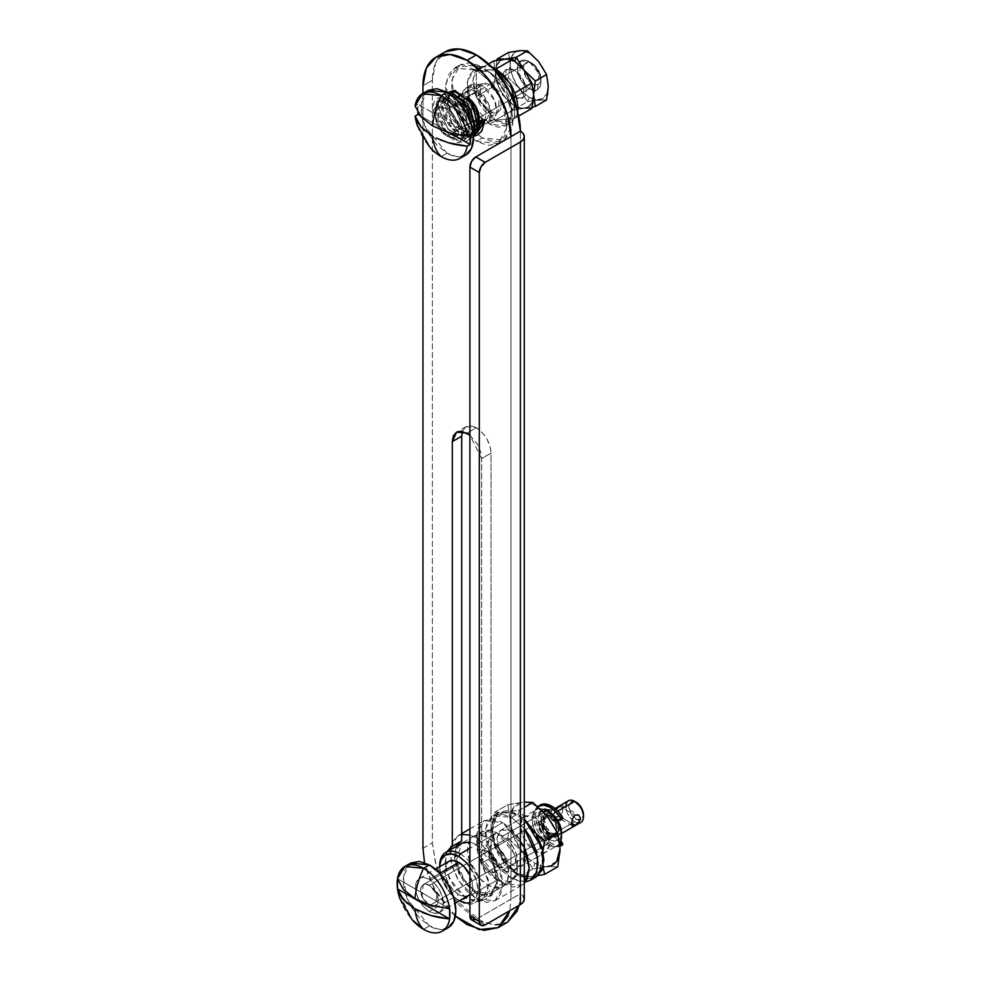 <?xml version="1.0" encoding="UTF-8"?>
<svg xmlns="http://www.w3.org/2000/svg" width="981" height="981" viewBox="0 0 981 981"><rect width="100%" height="100%" fill="white"/><g stroke="black" fill="none" stroke-linecap="round" stroke-linejoin="round"><path stroke-width="0.74" stroke-dasharray="4.91 3.68" d="M466.981 96.935L476.374 91.515L467.655 90.644L466 107.432L476.374 119.976L466.981 125.396L457.072 113.919L457.207 96.849L455.589 99.142L454.657 104.047L455.589 110.044L458.262 116.199L462.259 121.595L466.981 125.396L473.136 127.052L466.981 125.396L476.374 119.976L481.095 121.619L485.092 120.847L487.765 117.769L488.697 112.864L487.765 106.868L485.092 100.712L481.095 95.316L476.374 91.515L471.653 89.872L467.655 90.644L464.982 93.722L464.05 98.627L464.982 104.611L467.655 110.779L471.653 116.175L476.374 119.976L485.092 120.847L486.748 104.06L476.374 91.515L466.981 96.935L462.259 95.292L458.262 96.064L467.655 90.644M458.654 95.868L466.87 96.874M451.419 846.775L461.695 840.889L454.976 849.963L455.809 865.5L463.89 882.042L476.374 893.728L488.857 896.45L496.938 889.252L497.772 874.66L491.052 857.835L481.659 863.255L488.881 883.795L482.542 900.693L466.981 899.148L449.31 878.682L445.055 863.403L446.87 851.79L445.595 855.383L446.416 870.932L454.497 887.462L466.981 899.148L479.464 901.87L487.545 894.672L488.379 880.08L481.659 863.255L481.659 458.556L480.543 451.432L477.355 444.086L469.911 435.172L481.659 458.556L491.052 453.136C490.12 442.37 485.227 433.909 476.374 427.716L466.981 433.136L476.374 427.716L470.757 425.766L466 426.686L462.811 430.352L461.695 436.189M445.239 51.821A62.257 35.941 -120 0 0 432.351 80.332L422.958 85.752L432.351 80.332L435.699 62.809L445.239 51.821M524.295 899.148A13.28 7.664 0 0 0 520.396 893.728L520.396 131.16L520.396 893.728L511.003 899.148L511.003 136.58L511.003 899.148L509.691 910.748L511.003 899.148L475.785 919.479L520.396 893.728L519.084 905.328L520.396 893.728L523.278 896.217M455.368 916.07L450.132 910.969L435.846 891.704L426.306 869.706L424.503 862.606L434.093 888.528L455.38 916.07M422.958 137.732L422.958 93.453L422.958 137.732M474.473 126.794L478.753 122.196L474.485 126.794M507.508 922.226L493.222 924.997L476.374 919.148L459.525 905.549L445.239 886.284L435.699 864.273L432.351 842.887L432.351 80.332L432.351 842.887L436.226 866.002L452.621 897.394L481.696 921.846L496.165 925.144L507.508 922.226M456.263 846.37L454.448 857.97L458.703 873.262L476.374 893.728L491.935 895.273L498.274 878.375L491.052 857.835L481.659 863.255L481.659 458.556L491.052 453.136L491.052 857.835L491.052 453.136L489.936 445.999L486.748 438.666L481.99 432.253L476.374 427.716L466 426.686L462.419 431.346M422.958 848.307L432.351 842.887L422.958 848.307M485.178 924.899L475.785 919.479L485.178 924.899M460.812 841.342L459.966 841.882M471.64 919.896A8.302 4.795 120 0 0 475.785 919.479M482.394 831.287L461.843 843.145L457.391 848.271L455.834 856.45L457.391 866.431L461.843 876.695L468.513 885.684L476.374 892.036L490.905 893.47L496.766 882.949L493.676 865.5L476.374 844.58L477.943 836.413L482.394 831.287L489.053 829.987L496.913 832.722L504.786 839.062L511.444 848.062L515.896 858.326L517.465 868.308L515.896 876.487L511.444 881.612L504.786 882.9L496.913 880.165L495.356 888.345L490.905 893.47L484.234 894.77L476.374 892.036L496.913 880.165L489.053 873.826L482.394 864.837L477.943 854.561L476.374 844.58L484.234 850.932L490.905 859.92L495.356 870.184L496.913 880.165L511.444 881.612L517.318 871.091L514.216 853.629L496.913 832.722L476.374 844.58L469.911 842.054L476.374 844.58L496.913 832.722L482.394 831.287L476.521 841.796L479.623 859.258L496.913 880.165L476.374 892.036L465.313 881.919L456.202 861.171L461.818 843.157M476.374 837.799L498.618 864.69L502.591 887.131L495.049 900.656L476.374 898.804L502.787 883.562L521.463 885.414L524.295 883.194L521.463 885.414L512.904 887.069L502.787 883.562L500.776 870.723L495.049 857.517L486.478 845.965L476.374 837.799L469.911 834.99L476.374 837.799L502.787 822.556L476.374 837.799M524.295 847.743L502.787 822.556L512.904 830.711L521.463 842.274L524.295 847.743M561.488 836.106A20.748 11.98 60 0 1 546.822 844.58L502.787 870A20.748 11.98 60 0 1 489.642 852.992A20.748 11.98 60 0 1 491.113 836.045A20.748 11.98 60 0 1 502.787 836.106L543.842 812.403L502.787 836.106A20.748 11.98 60 0 1 515.945 853.127A20.748 11.98 60 0 1 514.461 870.061A20.748 11.98 60 0 1 502.787 870L546.822 844.58A20.748 11.98 -120 0 0 558.496 844.641M549.752 839.503A16.603 9.589 -120 0 0 561.488 832.722L560.592 837.394L558.054 840.325L554.24 841.06L549.752 839.503L545.252 835.873L541.451 830.735L538.9 824.874L538.005 819.16L538.9 814.488L541.451 811.569L545.252 810.821L549.752 812.391A16.603 9.589 -120 0 0 538.005 819.16A16.603 9.589 -120 0 0 549.752 839.503L546.822 844.58L549.752 839.503M496.913 846.272L549.752 815.775L543.523 815.162L542.334 827.142L549.752 836.106L496.913 866.615L489.507 857.652L490.696 845.659L496.913 846.272L504.332 855.236L503.143 867.229L496.913 866.615L549.752 836.106L555.982 836.732L557.159 824.739L549.752 815.775L496.913 846.272L493.553 845.107L490.696 845.659L488.783 847.854L488.109 851.361L490.696 860.043L496.913 866.615L500.285 867.78L503.143 867.229L505.056 865.034L505.73 861.526L505.056 857.247L503.143 852.845L496.913 846.272M549.752 815.775L546.38 814.598L543.523 815.162L541.61 817.357L540.948 820.864L541.61 825.131L546.38 833.396L549.752 836.106L553.125 837.284L555.982 836.732L557.882 834.524L558.557 831.03L557.882 826.75L555.982 822.348L549.752 815.775L429.408 885.254L488.109 851.361L481.892 850.748L480.702 862.728L488.109 871.692L429.408 905.586L422.002 896.622L423.191 884.641L429.408 885.254L426.048 884.077L423.191 884.641L421.278 886.836L420.604 890.331L423.191 899.013L429.408 905.586L432.78 906.763L435.638 906.199L437.551 904.004L438.213 900.509L437.551 896.229L435.638 891.827L429.408 885.254L436.827 894.218L435.638 906.199L429.408 905.586L488.109 871.692L481.892 865.119L479.304 856.45L479.979 852.943L481.892 850.748L484.749 850.184L488.109 851.361L491.481 854.083L496.251 862.336L496.913 866.615L496.251 870.11L494.338 872.317L491.481 872.869L488.109 871.692L494.338 872.317L495.528 860.325L488.109 851.361L429.408 885.254A12.446 7.186 60 0 1 437.305 895.457A12.446 7.186 60 0 1 436.422 905.622A12.446 7.186 60 0 1 429.408 905.586L549.752 836.106A12.446 7.186 -120 0 0 556.754 836.143A12.446 7.186 -120 0 0 557.637 825.977A12.446 7.186 -120 0 0 549.752 815.775A12.446 7.186 -120 0 0 542.751 815.738A12.446 7.186 -120 0 0 541.855 825.904A12.446 7.186 -120 0 0 549.752 836.106L429.408 905.586L423.191 899.013L421.278 894.611L420.604 890.331L421.278 886.836L423.191 884.641L426.048 884.077L429.408 885.254L435.638 891.827L437.551 896.229L438.213 900.509L437.551 904.004L435.638 906.199L432.78 906.763L429.408 905.586A12.446 7.186 60 0 1 421.523 895.383A12.446 7.186 60 0 1 422.406 885.218A12.446 7.186 60 0 1 429.408 885.254L549.752 815.775L546.38 814.598L543.523 815.162L541.61 817.357L540.948 820.864L543.523 829.534L549.752 836.106L553.125 837.284L555.982 836.732L557.882 834.524L558.557 831.03L557.882 826.75L555.982 822.348L549.752 815.775M476.374 898.804L486.478 902.324L495.049 900.656L500.776 894.071L502.787 883.562L492.683 875.395L484.111 863.844L478.385 850.637L476.374 837.811L478.385 827.29L484.111 820.705L492.683 819.037L502.787 822.556L484.111 820.705L476.57 834.23L480.543 856.671L502.787 883.562L476.374 898.804L458.875 881.061L451.542 864.384L450.463 847.388L449.96 853.053L451.971 865.892L457.698 879.086L466.269 890.65L476.374 898.804M450.475 847.363L457.698 835.959L461.695 834.475L457.698 835.959L451.971 842.544L450.463 847.376M546.822 844.58A20.748 11.98 60 0 1 532.143 819.16A20.748 11.98 60 0 1 546.822 810.686A20.748 11.98 -120 0 0 535.135 810.637A20.748 11.98 -120 0 0 533.664 827.572A20.748 11.98 -120 0 0 546.822 844.58M502.787 870L508.403 871.95L513.161 871.03L516.349 867.363L517.465 861.526L516.349 854.402L513.161 847.069L508.403 840.643L502.787 836.106L497.171 834.157L492.413 835.076L489.237 838.743L488.109 844.58L489.237 851.716L492.413 859.049L497.171 865.475L502.787 870M511.591 831.03L535.074 817.467L524.7 816.437L520.506 823.954L522.714 836.425L535.074 851.361L511.591 864.923L499.243 849.975L497.024 837.516L501.217 830L511.591 831.03L517.208 835.554L524.295 846.799L511.591 831.03L505.975 829.08L501.217 830L498.041 833.654L496.913 839.503L498.041 846.628L501.217 853.961L505.975 860.386L511.591 864.923L535.074 851.361L540.69 853.311L545.448 852.391L548.637 848.724L549.752 842.887L548.637 835.763L545.448 828.43L540.69 822.004L535.074 817.467L529.458 815.518L524.7 816.437L521.512 820.104L520.396 825.941L521.512 833.077L524.7 840.41L529.458 846.824L535.074 851.361L545.448 852.391L549.642 844.874L547.435 832.403L535.074 817.467L511.591 831.03M532.842 868.97L522.64 852.207A35.279 20.368 -120 0 0 535.074 863.219L532.842 868.97L519.697 876.56L529.936 876.732L538.005 875.616L529.936 876.732A35.279 20.368 60 0 1 505.031 862.373L519.697 876.56L505.031 862.373L517.49 873.409L529.936 876.732L539.072 871.459L542.407 858.988L542.91 851.091L542.407 858.988A35.279 20.368 60 0 1 529.936 876.732L519.697 876.56L532.842 868.97L547.545 866.566L557.797 866.738L547.545 866.566L532.842 868.97L535.074 863.219A35.279 20.368 -120 0 0 547.545 866.566A35.279 20.368 60 0 1 535.074 863.219A35.279 20.368 60 0 1 522.64 852.207L532.842 868.97M511.591 817.467L524.295 828.553L511.591 817.467L517.465 814.083L511.591 817.467L501.487 813.96L492.916 815.616L511.591 817.467M525.35 881.956L511.591 878.473L517.465 875.089L536.141 876.94L527.57 878.596L517.465 875.089L507.361 866.922L498.789 855.371L493.063 842.164L491.052 829.337L493.063 818.816L498.789 812.231L507.361 810.564L517.465 814.083L524.295 819.049L517.465 814.083L498.789 812.231L491.248 825.757L495.221 848.197L517.465 875.089L511.591 878.473L489.347 851.582L485.374 829.141L492.916 815.616L487.189 822.213L485.178 832.722L487.189 845.561L492.916 858.755L501.487 870.319L511.591 878.473L521.708 881.993L525.35 881.956M504.957 862.287L494.743 845.524L507.9 837.933L510.132 820.018L513.468 807.535L522.603 802.262A35.279 20.368 -120 0 0 510.132 820.018L507.9 804.665L510.132 820.018L507.9 837.933L494.743 845.524L492.511 830.184L494.743 812.256L507.9 804.665L522.603 802.262A35.279 20.368 60 0 1 535.074 805.609A35.279 20.368 60 0 1 547.545 816.67L556.681 832.489L560.028 848.823A35.279 20.368 -120 0 0 547.545 816.67A35.279 20.368 -120 0 0 535.074 805.609A35.279 20.368 -120 0 0 522.603 802.262L507.9 804.665L494.743 812.256L504.994 812.427L519.697 810.036L524.295 807.375L519.697 810.036L529.936 826.836A35.279 20.368 60 0 1 542.407 858.988L539.072 842.654L529.936 826.836L535.945 833.445L529.936 826.836A35.279 20.368 -120 0 0 517.465 815.775A35.279 20.368 60 0 1 529.936 826.836L519.697 810.036L517.465 815.775A35.279 20.368 -120 0 0 504.994 812.427A35.279 20.368 60 0 1 517.465 815.775L519.697 810.036L504.994 812.427L494.743 812.256L492.511 830.184L494.743 845.524L504.957 862.287A35.279 20.368 60 0 1 492.511 830.184A35.279 20.368 60 0 1 504.994 812.427L495.859 817.7L492.511 830.184L495.846 846.48L505.031 862.373M543.02 867.057L542.407 858.988L543.02 867.057M525.497 850.576L526.27 856.45L525.154 862.287L521.978 865.941L517.208 866.873L511.591 864.923L521.978 865.941L525.497 850.576M507.9 837.933L522.566 852.121L507.9 837.933M510.132 820.018A35.279 20.368 -120 0 0 522.566 852.121L513.455 836.315L510.132 820.018M556.681 861.293L547.545 866.566M540.04 805.193A22.833 13.182 -120 0 0 536.803 823.562A22.833 13.182 -120 0 0 551.653 843.476A22.833 13.182 -120 0 0 562.346 844.984L560.58 846.002A22.833 13.182 60 0 1 549.9 844.494A22.833 13.182 60 0 1 535.037 824.567A22.833 13.182 60 0 1 538.275 806.21M540.298 811.925L538.544 812.942L540.972 810.404L544.504 809.57L542.652 809.742L538.544 812.942L539.194 815.186L540.96 814.169L543.388 816.584L543.388 823.537L540.96 823.157L539.194 824.175L541.622 824.555L543.388 823.537L541.622 824.555L541.622 817.602L543.388 816.584L541.622 817.602L539.194 815.186L541.622 817.602A12.446 7.186 60 0 0 541.622 824.555L539.194 824.175L538.544 825.671L540.298 824.653C542.444 830.588 545.804 835.236 550.366 838.596L548.6 839.613C544.038 836.253 540.69 831.606 538.544 825.671L542.652 833.617L548.6 839.613A1.655 0.956 60 0 0 548.722 839.687L551.653 837.995L551.653 835.015L556.828 836.057L560.764 840.962L556.828 836.057L555.062 837.075L556.828 836.057L551.653 835.015L549.9 836.02L551.653 835.015L551.653 837.995L550.366 838.596L544.418 832.599L540.298 824.653L540.96 823.157L543.388 823.537L543.388 816.584L540.96 814.169L540.298 811.925L544.418 808.724L550.366 809.595L542.738 809.386L540.298 811.925M548.6 810.613L550.366 809.595L551.322 810.539L551.653 811.704L549.9 812.709L549.9 815.689L551.653 814.671L551.653 811.704L551.653 814.671L549.9 815.689L555.062 820.607L556.828 819.589L551.653 814.671L556.828 819.589L555.062 820.607L557.588 820.386L555.062 820.607A12.446 7.186 60 0 0 549.9 815.689L549.556 811.557M562.162 819.11L560.396 820.128L562.162 819.11L556.828 819.589L562.738 818.412M538.483 806.088L534.988 810.11L533.75 816.535L534.988 824.383L538.483 832.452L543.719 839.515L549.9 844.494L555.614 846.591L560.703 845.929M560.384 843.697L555.062 837.075L549.9 836.02L549.9 839L549.9 836.02A12.446 7.186 60 0 0 555.062 837.075L559.82 842.998M540.249 805.07L536.742 809.092L535.516 815.518L536.742 823.366L540.249 831.434L545.485 838.497L551.653 843.476L557.367 845.573L562.346 844.984L562.726 844.065M473.32 135.01L468.734 136.751L450.917 127.469L441.585 106.255L449.139 94.875L465.08 105.249L472.511 127.542L463.057 140.025L445.239 130.743L435.92 109.529L443.473 98.149L459.402 108.523L466.833 130.743C467.594 132.312 466.625 132.876 463.903 132.435L463.29 131.552L463.903 132.435C463.13 130.865 464.111 130.301 466.833 130.743L466.833 130.829C464.111 130.375 463.13 130.939 463.89 132.521L456.459 110.215L440.53 99.841L432.977 111.233L442.296 132.435L460.126 141.718L469.568 129.247L462.137 106.941L446.208 96.567L438.654 107.947L447.974 129.161L465.803 138.444L473.185 133.575L465.803 138.444L447.974 129.161L438.654 107.947L446.208 96.567L462.137 106.941L469.568 129.247L460.126 141.718L442.296 132.435L432.977 111.233L440.53 99.841L456.459 110.215L463.903 132.435C466.625 132.876 467.594 132.312 466.833 130.743L466.833 130.743C464.111 130.301 463.13 130.865 463.903 132.435L465.362 132.876L467.434 131.675L466.833 130.829L463.89 130.816L463.89 132.521C466.613 132.962 467.594 132.398 466.833 130.829L466.833 130.743C468.808 105.69 434.031 84.452 435.92 109.529C435.907 123.214 451.885 142.024 463.057 140.025C474.804 139.51 475.515 118.689 465.08 105.249C451.738 91.282 443.915 91.625 441.585 106.255C441.585 119.94 457.563 138.75 468.734 136.751C480.482 136.224 481.193 115.402 470.745 101.975C457.416 88.008 449.58 88.339 447.262 102.98C447.078 126.917 483.854 147.224 483.854 120.994L483.694 122.784M449.654 93.735L444.332 104.673L453.651 125.887L471.469 135.17L477.085 132.57L471.469 135.17L453.651 125.887L444.332 104.673L449.654 93.735M476.95 132.852L474.412 133.465L456.582 124.195L447.262 102.98L450.132 93.575M472.916 131.589L469.973 134.605L464.099 135.415L452.682 128.744L444.086 115.5L442.443 103.336L445.337 98.505L449.323 97.879L465.288 112.84L468.869 129.566L467.152 135.035L464.258 137.904L458.667 138.726L447.581 132.594L438.887 119.952L438.139 103.189L439.598 101.816L443.731 101.166L457.183 111.92L463.89 132.521M472.842 131.123L469.531 138.812L466.245 141.546L457.538 142.748L439.23 129.112L432.363 108.793L434.338 101.411L437.6 98.174L443.743 96.984L459.169 107.567L466.833 130.829M460.236 853.899A29.05 16.775 60 0 1 478.642 877.725A29.05 16.775 60 0 1 476.582 901.441A29.05 16.775 60 0 1 460.236 901.355L488.109 885.254A29.05 16.775 -120 0 0 504.467 885.34A29.05 16.775 -120 0 0 506.527 861.625A29.05 16.775 -120 0 0 488.109 837.799L469.911 848.307L488.109 837.799L480.249 835.076L473.59 836.364L469.126 841.49L467.569 849.669L469.126 859.65L473.59 869.914L480.249 878.902L488.109 885.254L495.981 887.989L502.64 886.689L507.091 881.563L508.661 873.397L507.091 863.403L502.64 853.139L495.981 844.15L488.109 837.799A29.05 16.775 -120 0 0 471.763 837.725A29.05 16.775 -120 0 0 469.703 861.428A29.05 16.775 -120 0 0 488.109 885.254L460.236 901.355A29.05 16.775 -120 0 0 480.776 889.485A29.05 16.775 -120 0 0 460.236 853.899M458.765 856.45A26.978 15.573 60 0 1 477.845 889.485A26.978 15.573 60 0 1 458.765 900.509L451.456 894.611L445.276 886.26L441.131 876.732L439.696 866.713M447.667 862.324A19.718 11.38 -120 0 0 446.269 878.412A19.718 11.38 -120 0 0 458.765 894.574L429.408 911.521A19.718 11.38 60 0 1 416.925 895.359A19.718 11.38 60 0 1 418.323 879.258A19.718 11.38 60 0 1 429.408 879.319L434.742 883.623L439.267 889.73L442.296 896.695L443.351 903.464L442.296 909.019L439.267 912.489L434.742 913.372L429.408 911.521L424.074 907.217L419.549 901.11L416.533 894.145L415.466 887.376L416.533 881.821L419.549 878.351L424.074 877.468L429.408 879.319L439.77 873.335L429.408 879.319A19.718 11.38 60 0 1 441.904 895.481A19.718 11.38 60 0 1 440.506 911.57A19.718 11.38 60 0 1 429.408 911.521L458.765 894.574A19.718 11.38 -120 0 0 469.862 894.635A19.718 11.38 -120 0 0 469.911 875.248L472.707 886.517L471.64 892.072L469.911 894.574M469.911 867.032L476.386 880.215L477.845 889.485L476.386 897.075L472.253 901.846L469.911 902.79M459.415 900.865L458.765 900.509A26.978 15.573 60 0 1 439.684 867.462L439.684 865.769A29.05 16.775 -120 0 0 460.236 901.355A29.05 16.775 60 0 1 441.818 877.529A29.05 16.775 60 0 1 443.878 853.813M448.906 861.404L445.877 864.874L444.822 870.429L445.877 877.198L448.906 884.163L453.43 890.27L458.765 894.574L464.099 896.426L468.624 895.555M476.374 70.154L489.029 80.601L502.321 101.534L506.969 127.714L498.164 143.496L476.374 141.325L482.247 137.941L504.038 140.099L512.842 124.317L508.195 98.137L494.902 77.217L482.247 66.769L476.374 70.154L482.247 66.769L494.032 76.285L504.038 89.774L510.721 105.175L513.063 120.148L510.721 132.41L504.038 140.099L494.032 142.037L482.247 137.941L470.451 128.425L460.457 114.936L453.774 99.535L451.419 84.562L453.774 72.3L460.457 64.611L470.451 62.674L482.247 66.769L460.457 64.611L451.652 80.393L456.3 106.573L469.592 127.505L482.247 137.941L476.374 141.325L463.719 130.89L450.426 109.958L445.779 83.777L454.583 67.996L476.374 70.154L464.577 66.058L454.583 67.996L447.9 75.684L445.558 87.947L447.9 102.919L454.583 118.321L464.577 131.81L476.374 141.325L488.17 145.433L498.164 143.484L504.847 135.807L507.189 123.532L504.847 108.56L498.164 93.158L488.17 79.682L476.374 70.154M476.374 88.805L482.247 85.408L471.861 84.378L467.679 91.895L469.887 104.366L482.247 119.302L476.374 122.686L464.013 107.751L461.806 95.292L466 87.775L476.374 88.805L488.734 103.741L490.941 116.199L486.748 123.716L476.374 122.686L482.247 119.302L492.621 120.332L496.815 112.815L494.596 100.344L482.247 85.408L476.374 88.805L481.99 93.33L486.748 99.755L489.936 107.088L491.052 114.213L489.936 120.062L486.748 123.716L481.99 124.648L476.374 122.686L470.757 118.161L466 111.736L462.811 104.403L461.695 97.266L462.811 91.429L466 87.775L470.757 86.843L476.374 88.805M482.247 119.302L487.864 121.252L492.621 120.332L495.797 116.665L496.913 110.828L495.797 103.704L492.621 96.359L487.864 89.945L482.247 85.408L476.631 83.459L471.861 84.378L468.685 88.045L467.569 93.882L468.685 101.018L471.861 108.351L476.631 114.765L482.247 119.302M556.006 809.227L554.155 813.224L556.019 816.413L559.734 816.462L571.764 823.402L559.734 816.462L562.236 812.82L562.959 808.148L562.236 805.622L559.734 806.284L574.989 815.088L559.734 806.284L556.006 809.227L554.155 813.224L556.019 816.413L559.734 816.462L562.236 812.82L562.959 808.148L562.236 805.622L559.734 806.284M576.166 819.16A10.374 5.996 -120 0 0 583.499 814.929L581.353 819.675L576.166 819.16A10.374 5.996 -120 0 1 568.833 806.456A10.374 5.996 -120 0 1 576.166 802.225L570.979 801.71L568.833 806.456L570.979 813.69L576.166 819.16M567.692 801.33A12.446 7.186 -120 0 0 566.81 811.495A12.446 7.186 -120 0 0 574.694 821.71L551.8 834.929A12.446 7.186 60 0 1 543.915 824.714A12.446 7.186 60 0 1 544.798 814.549A12.446 7.186 60 0 1 551.8 814.586L558.03 821.158L559.943 825.561L560.605 829.84L559.943 833.347L558.03 835.542L555.172 836.094L551.8 834.929L545.583 828.356L543.67 823.954L542.996 819.675L543.67 816.167L545.583 813.972L548.44 813.421L551.8 814.586L557.784 811.14L551.8 814.586A12.446 7.186 60 0 1 559.697 824.8A12.446 7.186 60 0 1 558.814 834.966A12.446 7.186 60 0 1 551.8 834.929L574.694 821.71A12.446 7.186 -120 0 0 581.708 821.747M578.704 822.336L574.989 825.266L572.487 825.928L571.764 823.402M549.752 817.467A10.374 5.996 60 0 1 556.325 825.977A10.374 5.996 60 0 1 555.589 834.451A10.374 5.996 60 0 1 549.752 834.414L544.565 828.933L542.407 821.71L544.565 816.952L549.752 817.467L554.939 822.949L557.085 830.184L554.939 834.929L549.752 834.414A10.374 5.996 60 0 1 543.18 825.904A10.374 5.996 60 0 1 543.915 817.443A10.374 5.996 60 0 1 549.752 817.467M551.8 833.225A10.374 5.996 -120 0 0 557.649 833.261A10.374 5.996 -120 0 0 558.385 824.788A10.374 5.996 -120 0 0 551.8 816.278A10.374 5.996 -120 0 0 545.963 816.253A10.374 5.996 -120 0 0 545.228 824.727A10.374 5.996 -120 0 0 551.8 833.225L557 833.74L559.145 828.994L557 821.759L551.8 816.278L546.613 815.775L544.467 820.521L546.613 827.756L551.8 833.225M423.547 929.314L429.408 925.917A37.352 21.57 -120 0 0 448.047 927.793L439.525 929.436L429.408 925.917L423.547 929.314M422.455 912.538L418.58 910.785M414.963 898.682L418.58 900.607M411.615 906.763L407.262 903.452M399.757 894.464L412.13 919.737M399.831 898.571A37.352 21.57 -120 0 0 411.922 919.504M410.732 863.072L403.191 876.597L407.176 899.037L429.408 925.917L419.304 917.762L410.732 906.199L405.006 893.004L402.995 880.165L405.006 869.657L410.732 863.072M574.694 821.71A12.446 7.186 60 0 1 565.89 806.456M397.501 878.682L449.592 908.762L397.501 878.682M572.487 825.928L556.019 816.413M489.58 84.562L514.535 70.154L506.233 69.332L504.639 85.322L514.535 97.266L489.58 111.675L479.697 99.731L481.279 83.741L489.58 84.562L485.092 83.005L481.279 83.741L478.74 86.671L477.845 91.343L478.74 97.045L481.279 102.907L485.092 108.045L489.58 111.675L494.068 113.232L497.882 112.496L500.433 109.565L501.328 104.893L500.433 99.191L497.882 93.33L494.068 88.192L489.58 84.562L499.464 96.518L497.882 112.496L489.58 111.675L514.535 97.266L510.034 93.649L506.233 88.511L503.682 82.637L502.787 76.935L503.682 72.263L506.233 69.332L510.034 68.596L514.535 70.154L519.023 73.783L522.836 78.921L525.375 84.795L526.27 90.497L525.375 95.169L522.836 98.1L519.023 98.836L514.535 97.266L522.836 98.1L524.418 82.11L514.535 70.154L489.58 84.562M523.535 69.492L514.535 61.68A26.953 15.561 60 0 1 533.59 94.716A26.953 15.561 60 0 1 514.535 105.727L516.251 108.168L531.898 108.437L524.087 108.302L512.83 110.142L514.535 105.74A26.978 15.573 -120 0 0 533.603 94.728A26.978 15.573 -120 0 0 514.535 61.68L512.83 59.265L514.535 61.68L504.994 59.13A26.978 15.573 -120 0 0 496.104 78.774A26.978 15.573 -120 0 0 514.535 105.74L512.83 110.142L504.994 97.291L493.75 86.402L495.454 72.692L493.75 60.969L497.171 84.427L505.019 97.303L516.251 108.168L514.535 105.727A26.953 15.561 60 0 1 495.466 72.717A26.953 15.561 60 0 1 514.535 61.705A26.978 15.573 -120 0 0 504.994 59.13L500.187 60.908L496.901 65.114L495.491 71.282L496.104 78.774L498.667 86.794L502.922 94.483L508.403 101.031L514.535 105.74L521.831 108.278L528.023 107.076L532.156 102.318L533.603 94.728L532.156 85.457L528.023 75.929L524.761 71.024M532.842 103.52L531.923 108.364M473.602 70.436L479.476 67.051L491.53 66.769L486.809 65.629L479.476 67.051L474.571 72.692L472.854 81.681L474.571 92.668L479.476 103.961L486.809 113.845L495.454 120.822L489.58 124.219L470.549 101.215L467.152 82.012L473.602 70.436L489.58 72.018L498.225 79.007L505.558 88.891L510.463 100.185L512.18 111.172L510.463 120.16L505.558 125.801L498.225 127.223L489.58 124.219L480.935 117.242L473.602 107.346L468.697 96.052L466.981 85.077L468.697 76.077L473.602 70.436L480.935 69.013L489.58 72.018L494.081 69.43L489.58 72.018L508.612 95.022L512.021 114.225L505.558 125.801L489.58 124.219L495.454 120.822L511.432 122.404L517.71 112.104M479.476 67.051L473.014 78.627L476.423 97.818L495.454 120.822L504.099 123.839L511.432 122.404L516.337 116.776L517.71 112.116M519.672 50.669L527.484 50.791L529.2 53.232A26.953 15.561 -120 0 0 510.145 64.243A26.953 15.561 -120 0 0 529.2 97.254L527.484 101.668L516.251 108.168L524.099 108.29L532.192 107.088L512.83 110.142L495.454 120.172L514.535 118.468L518.679 116.065L514.535 118.468L495.454 120.172L476.374 96.432L476.374 71L495.454 69.295L514.535 93.023L514.535 118.468L514.951 92.778L495.454 69.295L496.018 68.964L476.374 71L476.374 96.432L495.454 120.172L512.83 110.142L504.994 97.291L493.75 86.402L476.374 96.432L493.75 86.402L496.926 65.126L501.058 60.381L507.238 59.179L514.535 61.705L514.841 60.896M488.587 63.949L476.374 71L488.587 63.949M518.679 116.065L514.535 118.468L518.679 116.065M512.83 110.142L495.454 120.172L512.83 110.142M532.143 83.716A12.446 7.186 -120 0 0 540.948 78.627A12.446 7.186 -120 0 0 532.143 63.385L529.2 61.68A16.603 9.589 60 0 1 540.948 82.024A16.603 9.589 60 0 1 529.2 88.805L532.143 83.716L535.516 84.893L538.361 84.329L540.273 82.134L540.948 78.627L540.273 74.36L535.516 66.095L532.143 63.385L528.771 62.208L525.914 62.759L524.001 64.967L523.339 68.462L525.914 77.143L532.143 83.716L529.2 88.805A16.603 9.589 -120 0 0 538.544 88.842A16.603 9.589 -120 0 0 539.722 75.292A16.603 9.589 -120 0 0 529.2 61.68L521.254 66.279L529.2 61.68A16.603 9.589 -120 0 0 519.869 61.644A16.603 9.589 -120 0 0 518.691 75.194A16.603 9.589 -120 0 0 529.2 88.805L447.017 136.249L529.2 88.805A16.603 9.589 60 0 1 517.465 68.462A16.603 9.589 60 0 1 529.2 61.68L532.143 63.385A12.446 7.186 -120 0 0 523.339 68.462A12.446 7.186 -120 0 0 532.143 83.716M447.017 109.136A16.603 9.589 60 0 1 457.538 122.748A16.603 9.589 60 0 1 456.361 136.298A16.603 9.589 60 0 1 447.017 136.249L442.529 132.619L438.715 127.481L436.177 121.619L435.282 115.917L436.177 111.245L438.715 108.315L442.529 107.567L447.017 109.136L451.518 112.754L455.319 117.892L457.869 123.765L458.765 129.467L457.869 134.139L455.319 137.07L451.518 137.806L447.017 136.249A16.603 9.589 60 0 1 436.508 122.637A16.603 9.589 60 0 1 437.685 109.087A16.603 9.589 60 0 1 447.017 109.136L461.708 100.651L447.017 109.136M521.242 66.291L467.557 97.278L521.242 66.291L514.535 70.154L524.418 82.11L522.836 98.1L514.535 97.266L529.2 88.805L537.502 89.627L539.096 73.636L529.2 61.68L521.254 66.279L529.2 61.68L533.701 65.31L537.502 70.448L540.053 76.322L540.948 82.024L540.053 86.696L537.502 89.627L533.701 90.362L529.2 88.805L524.712 85.175L520.899 80.037L518.36 74.164L517.465 68.462L518.36 63.79L520.899 60.859L524.712 60.123L529.2 61.68L520.899 60.859L519.317 76.849L529.2 88.805L514.535 97.266L519.023 98.836L522.836 98.1L525.375 95.169L526.27 90.497L525.375 84.795L522.836 78.921L519.023 73.783L514.535 70.154L510.034 68.596L506.233 69.332L503.682 72.263L502.787 76.935L503.682 82.637L506.233 88.511L510.034 93.649L514.535 97.266L504.639 85.322L506.233 69.332L514.535 70.154L521.242 66.291M467.385 97.377L463.657 99.535L467.385 97.377M441.156 156.58L447.017 153.195A37.352 21.57 -120 0 0 465.717 155.035L457.134 156.702L447.017 153.195L441.156 156.58C430.463 152.116 421.781 138.628 415.11 116.126L417.366 121.73M440.064 139.805L436.189 138.051M417.44 125.838A37.352 21.57 -120 0 0 429.531 146.77M429.224 134.029L424.883 130.718M428.341 90.338L420.8 103.863L424.785 126.304L447.017 153.195L436.913 145.041L428.341 133.477L422.615 120.271L420.604 107.444L422.615 96.923L428.341 90.338M417.808 112.337A37.352 21.57 60 0 1 418.041 104.268L415.11 105.96L418.041 104.268L470.132 134.336L418.041 104.268L417.808 112.337M450.463 133.146L420.101 115.623L450.463 133.146M509.715 58.541L510.12 64.243L508.416 77.94L497.171 84.427L505.019 97.303L516.251 108.168L527.484 101.668L519.636 88.793L508.416 77.94L510.12 64.243L509.728 58.541M509.728 58.517L508.416 52.496L509.715 58.517M496.889 60.332L495.466 72.692L496.889 60.332M514.535 61.705L521.818 67.591L528.011 75.929L532.131 85.457L533.59 94.716L532.131 102.306L528.011 107.052L521.818 108.253L514.535 105.727L507.238 99.841L501.058 91.491L496.926 81.975L495.466 72.717L497.171 84.427L508.416 77.94L519.636 88.793L527.484 101.668L533.995 100.442L527.484 101.668L529.2 97.254L536.497 99.78L542.677 98.578L546.809 93.833L548.269 86.242L546.809 76.984L542.677 67.468L536.497 59.118L529.2 53.232L521.917 50.705L515.724 51.907L511.604 56.653L510.145 64.243L511.604 73.501L515.724 83.017L521.917 91.368L529.2 97.254A26.953 15.561 -120 0 0 548.269 86.242A26.953 15.561 -120 0 0 529.2 53.232L527.484 50.791M534.02 100.442L546.564 99.964L534.02 100.418M547.496 95.071L546.576 99.903M466 426.686L456.606 432.106M482.542 900.693L491.935 895.273M485.092 120.847L475.699 126.267M495.049 900.656L521.463 885.414M513.161 871.03L557.196 845.61M481.892 850.748L490.696 845.659M494.338 872.317L503.143 867.229M492.413 835.076L536.435 809.668M457.698 835.959L461.695 833.642M469.911 828.896L484.111 820.705M490.905 893.47L511.444 881.612M524.7 816.437L501.217 830M492.916 815.616L498.789 812.231M545.448 852.391L521.978 865.941M540.972 810.404L542.738 809.386M478.36 128.707L473.97 132.018M473.014 132.214L469.789 132.141L458.421 125.543L449.825 112.386L448.109 100.087L449.457 96.69L452.915 94.568M473.406 136.347L468.734 136.163L455.834 128.805L446.318 114.789L445.717 94.826L447.643 92.557M473.431 137.266L467.263 139.682L452.327 134.017L441.904 120.786L438.029 105.825L439.954 98.247L443.179 94.961L449.445 93.71M423.191 884.641L460.175 863.28L423.191 884.641M474.755 902.79L502.64 886.689M439.267 912.489L455.135 903.329M419.549 878.351L435.429 869.178M461.879 843.12L473.59 836.364M498.164 143.496L504.038 140.099M471.861 84.378L466 87.775M492.621 120.332L486.748 123.716M454.583 67.996L460.457 64.611M562.236 805.634L578.716 815.137M558.03 835.542L561.488 833.543M554.939 834.929L557 833.74M544.565 816.952L546.613 815.775M545.583 813.972L549.041 811.974M549.605 811.643L555.001 808.528M459.488 96.322L481.279 83.741M505.558 125.801L511.432 122.404M474.571 125.96L497.882 112.496M540.948 78.627L540.948 82.024M532.143 63.385L529.2 61.68M455.319 137.07L473.136 126.794M533.713 91.809L537.502 89.627L533.713 91.809M438.715 108.315L457.82 97.278M518.716 62.122L520.899 60.859L518.716 62.122"/><path stroke-width="1.47" d="M457.207 96.849L458.654 95.868L457.207 96.849M466.981 433.136L469.911 435.172L461.364 431.186L456.606 432.106L453.418 435.772L452.302 441.609L452.302 846.309L446.833 851.815L451.419 846.775L461.695 840.889L461.695 436.189L461.695 840.889L452.302 846.309L452.302 441.609L456.606 432.106L466.981 433.136M435.846 57.241L426.306 68.229L422.958 85.752L422.958 93.453L422.958 85.752A62.257 35.941 60 0 1 435.846 57.241A62.257 35.941 60 0 1 466.981 60.332L476.374 54.911A62.257 35.941 -120 0 0 445.239 51.821L459.525 49.05L476.374 54.911L493.222 68.498L507.508 87.775L517.048 109.774L520.396 131.16L475.785 156.923L520.396 131.16A13.28 7.664 180 0 1 524.295 136.58L523.278 133.649L520.396 131.16A62.257 35.941 -120 0 0 476.374 54.911L466.981 60.332L483.829 73.931L498.115 93.195L507.655 115.194L511.003 136.58A62.257 35.941 60 0 0 466.981 60.332L450.132 54.47L435.846 57.241L445.239 51.821M498.115 927.646L509.679 910.76L507.655 916.671L498.115 927.646L483.829 930.429L466.981 924.568L455.368 916.07L479.071 929.596L498.115 927.646L507.508 922.226L519.072 905.34L517.048 911.251L507.508 922.226M424.503 862.606L422.958 848.307L422.958 137.732L422.958 848.307L424.515 862.618M473.136 127.052L474.473 126.794L473.136 127.052M478.372 123.189L479.304 118.284L478.372 112.3L475.699 106.132L471.702 100.736L466.981 96.935L475.552 105.887L478.753 122.196M469.911 916.095L469.911 167.089L471.64 161.301L475.785 156.923L485.178 162.343L520.396 142.012L523.278 139.523L524.295 136.58A13.28 7.664 180 0 1 520.396 142.012L485.178 162.343L481.033 166.721L479.304 172.509L479.304 921.515L481.033 925.316L485.178 924.899L520.396 904.568L485.178 924.899A8.302 4.795 -60 0 1 481.033 925.316A8.302 4.795 -60 0 1 479.304 921.515L479.304 172.509L469.911 167.089L469.911 916.095L479.304 921.515L469.911 916.095A8.302 4.795 120 0 0 471.64 919.896L469.911 916.095M475.785 919.479L471.64 919.896L481.033 925.316M523.278 896.217L524.295 899.148L523.278 902.079L520.396 904.568L520.396 142.012L520.396 904.568A13.28 7.664 0 0 0 524.295 899.148L524.295 136.58M462.419 431.346L461.695 436.189L452.302 441.609L461.695 436.189M459.966 841.882L456.263 846.37M475.785 156.923A8.302 4.795 120 0 0 469.911 167.089L479.304 172.509A8.302 4.795 -60 0 1 485.178 162.343L475.785 156.923M461.818 843.157L469.911 842.054L461.818 843.157M524.295 883.194L529.2 868.308L524.295 847.743L527.189 855.469L529.2 868.308L527.189 878.817L524.295 883.194M559.722 843.157A20.748 11.98 -120 0 0 546.822 810.686L543.842 812.403L546.822 810.686A20.748 11.98 60 0 1 561.488 836.106L561.488 832.722A16.603 9.589 -120 0 0 549.752 812.391L546.822 810.686L554.24 816.008L558.054 821.146L560.592 827.02L561.488 832.722M469.911 834.99L461.695 834.463L469.911 835.003M524.295 828.553L537.6 857.59L536.644 872.097L530.267 880.325L525.35 881.956L530.28 880.325L535.994 873.74L538.005 863.219L535.994 850.392L530.28 837.185L524.295 828.553M536.141 876.94L543.143 866.554L542.285 848.455L524.295 819.061L536.141 833.801L541.868 846.995L543.879 859.834L541.868 870.343L536.141 876.94L530.267 880.325M542.91 851.091L544.639 841.073L535.945 833.445L544.639 841.073L542.91 851.091M538.005 875.616L544.639 874.329L543.02 867.057L544.639 874.329L557.797 866.738L560.028 848.823L557.797 833.47L544.639 841.073L557.797 833.47L547.545 816.67L532.842 802.433L524.295 807.375L532.842 802.433L524.295 802.139L532.842 802.433L547.545 816.67L557.797 833.47L560.028 848.823L557.797 866.738L544.639 874.329L538.005 875.616M524.295 846.799L525.497 850.576L524.295 846.799M547.545 866.566A35.279 20.368 -120 0 0 560.028 848.823L556.681 861.293M538.275 806.21A22.833 13.182 60 0 1 549.9 807.216L551.653 806.198A22.833 13.182 -120 0 0 540.04 805.193M548.6 810.613L544.492 809.558L548.6 810.613A1.655 0.956 60 0 1 548.722 810.674L549.9 812.709M557.588 820.386L560.396 820.128L560.58 818.044A1.655 0.956 60 0 1 560.654 820.042A1.655 0.956 60 0 1 560.396 820.128L557.588 820.386M538.483 806.088L545.485 804.052L551.653 806.198L557.367 810.698L562.346 817.038L562.162 819.11A1.655 0.956 -120 0 0 562.42 819.025A1.655 0.956 -120 0 0 562.346 817.038L560.58 818.044L562.346 817.038A22.833 13.182 -120 0 0 551.653 806.198L549.9 807.216A22.833 13.182 60 0 1 560.58 818.044L555.614 811.716L549.9 807.216L543.719 805.07L537.784 806.541M562.346 844.984A1.655 0.956 -120 0 0 562.407 844.948A1.655 0.956 -120 0 0 562.15 842.679L560.384 843.697A1.655 0.956 60 0 1 560.642 845.965A1.655 0.956 60 0 1 560.58 846.002L559.82 842.998L560.384 843.697L562.15 842.679L560.764 840.962L562.726 844.065L560.703 845.929M559.967 846.247L560.58 846.002M473.185 133.575L475.245 125.96L467.814 103.667L451.885 93.293L449.654 93.735L451.885 93.293L467.814 103.667L475.245 125.96L473.185 133.575M477.085 132.57L480.923 122.686A2.072 1.202 -179.8 0 1 480.334 121.644A2.072 1.202 -179.8 0 1 481.745 120.7A2.072 1.202 -179.8 0 1 483.854 120.994L482.382 120.638L480.31 121.84L482.382 123.042L483.854 122.699L483.854 120.994A2.072 1.202 -179.8 0 1 484.442 122.036A2.072 1.202 -179.8 0 1 483.032 122.993A2.072 1.202 -179.8 0 1 480.923 122.686L477.085 132.57M483.694 122.784L476.95 132.852M450.132 93.575L454.816 91.601L470.745 101.975L478.176 124.268L473.32 135.01M443.878 853.813A29.05 16.775 60 0 1 460.236 853.899A29.05 16.775 -120 0 0 439.684 865.769L441.131 859.871L445.276 855.113L451.456 853.911L458.765 856.45L460.236 853.899L469.911 848.307L460.236 853.899L458.765 856.45L466.061 862.336L469.911 867.032M435.429 869.178L448.906 861.404L453.43 860.521L458.765 862.373L464.099 866.677L469.911 875.248A19.718 11.38 -120 0 0 458.765 862.373L439.77 873.335L458.765 862.373A19.718 11.38 -120 0 0 447.667 862.324M469.911 902.79L466.061 903.047L458.765 900.509M455.135 903.329L469.911 894.574M439.696 866.713A26.978 15.573 60 0 1 458.765 856.45M574.989 825.266L571.764 823.402L572.487 818.718L574.989 815.088L578.716 815.137L580.568 818.313L578.704 822.336L574.989 825.266L572.487 825.928L571.764 823.402L574.989 825.266M581.708 821.747A12.446 7.186 -120 0 0 582.591 811.581A12.446 7.186 -120 0 0 574.694 801.367L581.353 807.694L583.499 814.929A10.374 5.996 -120 0 0 576.166 802.225L574.694 801.367A12.446 7.186 60 0 1 583.499 816.621A12.446 7.186 60 0 1 578.177 822.887M565.89 806.456A12.446 7.186 60 0 1 574.694 801.367L557.784 811.14L574.694 801.367A12.446 7.186 -120 0 0 567.692 801.33M573.198 826.027L571.997 825.279M571.764 823.402L572.487 818.718L574.989 815.088L578.716 815.137L580.568 818.313L578.704 822.336M418.58 900.607L430.867 905.328L449.592 908.762A37.352 21.57 -120 0 0 423.547 868.308A37.352 21.57 -120 0 0 397.501 878.682L403.449 889.497L414.963 898.682A62.257 35.941 -60 0 1 423.547 868.308L429.408 864.923L439.525 873.078L448.096 884.641L453.823 897.836L455.834 910.675L453.823 921.184L448.096 927.768A37.352 21.57 -120 0 0 453.823 897.873A37.352 21.57 -120 0 0 429.408 864.923L423.547 868.308A37.352 21.57 60 0 1 449.592 908.762A37.352 21.57 60 0 1 449.592 918.927A37.352 21.57 60 0 1 442.321 931.104A37.352 21.57 60 0 1 423.547 929.314A37.352 21.57 -120 0 0 449.592 918.927C441.217 918.032 434.975 916.879 430.867 915.494L422.455 912.538M418.58 910.785L414.963 908.847A62.257 35.941 120 0 0 423.547 929.314A62.257 35.941 -60 0 1 414.963 908.847L411.615 906.763M423.547 868.308A62.257 35.941 120 0 0 414.963 898.682L403.449 889.497L397.501 878.682L404.859 866.456L423.547 868.308M407.262 903.452L399.757 894.464M414.963 898.682L430.867 905.328L449.592 908.762L449.592 918.927L397.501 888.86L403.449 899.663L414.963 908.847L430.867 915.494L449.592 918.927L397.501 888.86A37.352 21.57 -120 0 0 399.831 898.571M411.922 919.504A37.352 21.57 -120 0 0 423.547 929.314L412.13 919.737L399.708 898.191M397.501 888.86A37.352 21.57 60 0 1 397.501 878.682L397.501 888.86M429.408 864.923L410.732 863.072L419.304 861.404L429.408 864.923M559.734 806.284L556.006 809.227M514.841 60.896L516.251 57.29L493.75 60.969L488.587 63.949L493.75 60.969L504.994 59.13L512.83 59.265L524.05 70.117L531.898 82.993L533.603 94.728L532.842 103.52M531.923 108.364L518.679 116.065L531.898 108.437L518.679 116.065L531.898 108.437L535.319 81.018L524.062 70.117L531.898 82.993L535.319 106.463L533.615 94.728L535.319 81.018L546.564 74.531L535.319 81.018L524.062 70.117L516.251 57.29L515.368 59.559M517.71 112.104L510.267 83.569L495.454 68.633L494.081 69.43L495.454 68.633L491.53 66.757L495.454 68.633L504.099 75.611L511.432 85.506L516.337 96.8L518.054 107.775L517.71 112.116M524.761 71.024L523.535 69.492M514.535 93.023L531.898 82.993L514.535 93.023M496.018 68.964L512.83 59.265L524.05 70.117L516.251 57.29L527.484 50.791L516.251 57.29L504.982 59.13L512.83 59.265L495.454 69.295M463.657 99.535L461.708 100.651L463.657 99.535M459.831 158.431L465.705 155.047A37.352 21.57 -120 0 0 471.42 125.09A37.352 21.57 -120 0 0 447.017 92.189L441.156 95.574A37.352 21.57 60 0 1 467.201 136.028L470.132 134.336A37.352 21.57 60 0 1 470.132 144.501L467.201 146.206A37.352 21.57 60 0 1 459.979 158.346A37.352 21.57 60 0 1 441.156 156.58A37.352 21.57 -120 0 0 467.201 146.206C458.826 145.298 452.584 144.158 448.476 142.76L440.064 139.805M436.189 138.051L448.476 142.76L467.201 146.206L470.132 144.501L470.132 134.336L467.201 136.028L448.476 132.594L432.572 125.948L421.057 116.764L415.11 105.96L421.057 116.764L432.572 125.948A62.257 35.941 -60 0 1 441.156 95.574A37.352 21.57 -120 0 0 415.11 105.96L422.48 93.722L441.156 95.574A62.257 35.941 120 0 0 432.572 125.948L448.476 132.594L467.201 136.028A37.352 21.57 -120 0 0 441.156 95.574L447.017 92.189L428.341 90.338L422.48 93.722M424.883 130.718L421.057 126.929L432.572 136.114A62.257 35.941 120 0 0 441.156 156.58A62.257 35.941 -60 0 1 432.572 136.114L429.224 134.029M417.366 121.73L421.057 126.929L415.11 116.126L418.041 114.434L415.11 116.126A37.352 21.57 -120 0 0 417.44 125.838M429.531 146.77A37.352 21.57 -120 0 0 441.156 156.58M418.041 114.434A37.352 21.57 60 0 1 417.808 112.337L418.041 114.434L420.101 115.623L418.041 114.434M465.705 155.047L471.432 148.45L473.443 137.941L471.432 125.102L465.705 111.908L457.134 100.344L447.017 92.189L436.913 88.67L428.341 90.338M470.132 144.501L450.463 133.146L470.132 144.501M508.416 52.496L519.672 50.669L508.416 52.496L497.171 58.995L496.889 60.332L497.171 58.995L504.982 59.13L497.171 58.995L508.416 52.496M532.192 107.088L535.319 106.463L532.192 107.088M546.576 99.903L535.319 106.463L546.564 99.964L548.269 86.267L546.564 74.531L538.753 61.705L527.484 50.791L519.672 50.669M527.484 50.791L538.753 61.705L546.564 74.531L548.269 86.267L547.496 95.071M549.752 812.391L546.822 810.686M461.695 833.642L469.911 828.896M562.395 819.037L560.629 820.055M562.395 844.96L560.629 845.978M480.31 121.816L478.36 128.707M473.97 132.018L473.014 132.214M452.915 94.568L454.767 94.568L470.929 109.48L474.35 127.555L472.916 131.589M484.455 121.889L481.757 131.086L477.502 135.047L473.406 136.347M447.643 92.557L454.841 90.399L473.259 105.09L477.919 130.412L473.431 137.266M449.445 93.71L467.998 109.087L472.842 131.123M445.705 852.464L461.879 843.12M583.499 814.929L583.499 816.621M576.166 802.225L574.694 801.367M561.488 833.543L580.924 822.323M448.096 927.768L442.223 931.165M404.859 866.456L410.732 863.072M555.001 808.528L568.477 800.754M473.136 126.794L474.571 125.96M417.317 125.458L429.764 147.027M457.82 97.278L459.488 96.322"/></g></svg>
